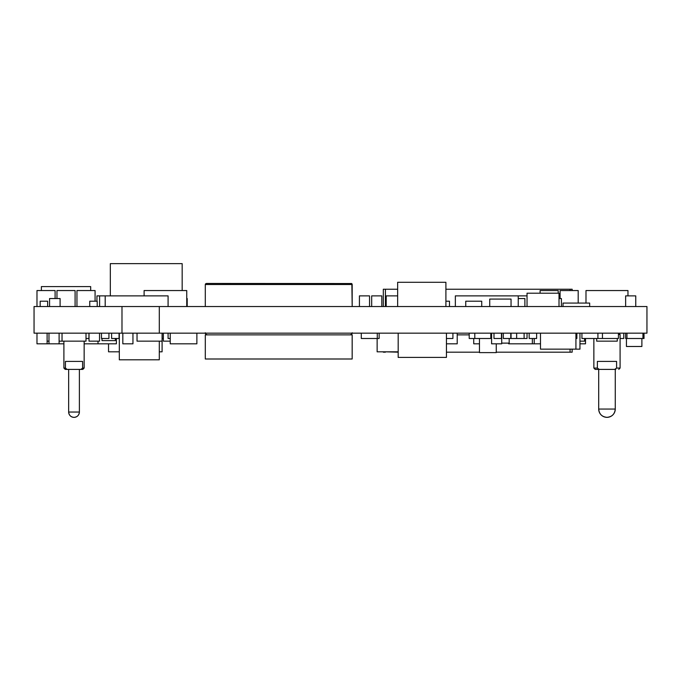 <?xml version="1.0" encoding="UTF-8"?>
<svg xmlns="http://www.w3.org/2000/svg" width="681" height="681" viewBox="0 0 681 681"><rect width="100%" height="100%" fill="white"/><g stroke="black" fill="none" stroke-linecap="round" stroke-linejoin="round"><path stroke-width="1.02" d="M398.181 351.813L377.138 351.813L377.138 338.491L377.138 351.813L398.181 351.813M576.867 338.491L576.867 333.162L576.867 338.491L575.93 338.491L576.867 338.491M584.587 341.155L584.587 338.491L584.587 341.155L579.957 341.155L584.587 341.155M163.295 338.491L162.087 338.491L162.095 351.813L162.095 338.491L163.295 338.491L163.295 333.162L163.295 338.491M377.274 338.491L377.274 333.162L377.274 338.491L361.288 338.491L361.288 333.162L361.288 338.491L379.138 338.491L379.138 333.162L379.138 338.491L377.274 338.491M449.486 306.535L449.486 301.206L445.902 301.206L449.486 301.206L449.486 306.535M561.399 298.542L561.399 306.535L561.399 298.542L559.016 298.542L561.399 298.542M168.088 333.162L168.088 338.491L168.088 333.162M170.224 338.491L168.088 338.491L170.224 338.491M63.895 343.82L59.102 343.82L59.102 333.162L59.102 343.82L36.978 343.82L36.978 333.162L36.978 343.82L47.108 343.82L47.108 333.162L47.108 343.82L48.972 343.82L48.972 333.162L48.972 343.82L63.895 343.82M452.916 338.491L452.916 333.162L452.916 338.491L446.438 338.491L452.916 338.491M40.179 306.535L40.179 301.206L40.179 306.535M47.644 306.535L47.644 301.206L40.179 301.206L47.644 301.206L47.644 306.535M626.963 333.162L626.963 338.491L626.963 333.162M642.949 338.491L642.949 333.162L642.949 338.491L625.635 338.491L625.635 333.162L625.635 338.491L644.022 338.491L644.022 333.162L644.022 338.491L642.949 338.491M182.167 290.549L182.167 263.632L110.331 263.632L110.331 295.877L110.331 263.632L182.167 263.632L182.167 290.549M90.684 290.549L90.684 286.607L41.371 286.607L41.371 290.549L41.371 286.607L90.684 286.607L90.684 290.549M508.647 343.122L508.647 343.82L508.647 343.122M534.227 343.82L532.363 343.82L532.363 338.491L532.363 343.82L508.647 343.82L509.184 343.82L509.184 338.491L509.184 343.82L534.227 343.82L534.227 338.491L534.227 343.82L540.493 343.82L534.227 343.82M187.207 306.535L187.207 298.542L186.739 298.542L187.207 298.542L187.207 306.535M62.022 341.155L62.022 333.162L62.022 341.155L59.102 341.155L62.022 341.155M48.972 341.155L47.108 341.155L48.972 341.155M159.294 359.806L159.294 341.155L159.294 359.806L119.32 359.806L119.32 333.162L119.32 359.806L159.294 359.806M496.253 343.82L496.253 352.613L479.467 352.613L479.467 338.491L479.467 352.613L496.253 352.613L496.253 343.82M99.537 341.155L99.537 333.162L99.537 341.155L89.015 341.155L89.015 333.162L89.015 341.155L99.537 341.155M60.098 306.535L60.098 298.542L49.568 298.542L49.568 306.535L49.568 298.542L60.098 298.542L60.098 306.535M524.889 298.542L524.889 306.535L524.889 298.542L518.241 298.542L524.889 298.542M536.628 338.491L536.628 333.162L536.628 338.491L529.163 338.491L529.163 333.162L529.163 338.491L536.628 338.491M511.048 333.162L511.048 338.491L511.048 333.162M527.034 338.491L527.034 333.162L527.034 338.491L511.048 338.491L516.641 338.491L516.641 333.162L516.641 338.491L524.106 338.491L524.106 333.162L524.106 338.491L527.034 338.491M97.204 306.535L97.204 301.206L89.747 301.206L89.747 306.535L89.747 301.206L97.204 301.206L97.204 306.535M116.391 343.82L116.391 338.491L116.391 343.82L98.004 343.82L98.004 341.155L98.004 343.82L84.146 343.82L116.391 343.82M585.507 338.491L585.507 343.82L579.957 343.82L585.507 343.82L585.507 338.491M579.957 349.149L579.957 333.162L579.957 349.149L575.93 349.149L575.93 333.162L575.93 349.149L540.493 349.149L540.493 333.162L540.493 349.149L579.957 349.149M527.034 295.877L518.241 295.877L527.034 295.877M170.224 341.155L163.355 341.155L163.355 333.162L163.355 341.155L170.224 341.155M602.447 338.491L597.918 338.491L597.918 333.162L597.918 338.491L581.932 338.491L581.932 333.162L581.932 338.491L602.447 338.491L602.447 333.162L602.447 338.491L618.433 338.491L618.433 333.162L618.433 338.491L602.447 338.491M510.776 338.491L510.776 333.162L510.776 338.491L503.319 338.491L503.319 333.162L503.319 338.491L510.776 338.491M108.934 338.491L108.934 333.162L108.934 338.491L101.469 338.491L101.469 333.162L101.469 338.491L108.934 338.491M89.015 338.491L88.947 333.162L88.947 338.491L86.002 338.491L89.015 338.491M501.718 343.82L501.718 333.162L501.718 343.82L491.597 343.82L491.597 333.162L491.597 343.82L501.718 343.82M132.957 333.162L132.957 343.82L122.827 343.82L122.827 333.162L122.827 343.82L132.957 343.82L132.957 333.162M501.454 333.162L501.454 338.491L493.989 338.491L493.989 333.162L493.989 338.491L501.454 338.491L501.454 333.162M162.087 341.155L162.087 333.162L162.087 341.155L137.034 341.155L137.034 333.162L137.034 341.155L162.087 341.155M559.016 293.213L559.016 306.535L559.016 293.213L527.034 293.213L527.034 306.535L527.034 293.213L559.016 293.213M119.056 333.162L119.056 338.491L111.599 338.491L111.599 333.162L111.599 338.491L119.056 338.491L119.056 333.162M465.744 306.535L465.744 301.206L465.744 306.535M481.731 306.535L481.731 301.206L465.744 301.206L481.731 301.206L481.731 306.535M105.197 306.535L105.197 295.877L105.197 306.535M168.088 306.535L168.088 295.877L105.197 295.877L168.088 295.877L168.088 306.535M518.241 306.535L518.241 295.877L455.351 295.877L455.351 306.535L455.351 295.877L518.241 295.877L518.241 306.535M585.992 303.071L585.992 290.549L585.992 303.071M627.967 295.877L627.967 290.549L585.992 290.549L627.967 290.549L627.967 295.877M115.327 340.619L115.327 338.491L115.327 340.619L102.005 340.619L102.005 338.491L102.005 340.619L115.327 340.619M479.467 343.82L473.738 343.82L473.738 338.491L473.738 343.82L479.467 343.82M196.869 343.82L196.869 333.162L196.869 343.82L170.224 343.82L170.224 333.162L170.224 343.82L196.869 343.82M86.002 341.155L86.002 333.162L86.002 341.155L62.039 341.155L62.039 333.162L62.039 341.155L86.002 341.155M457.215 343.82L457.215 333.162L457.215 343.82L446.438 343.82L457.215 343.82M386.204 306.535L386.204 295.877L386.204 306.535M397.644 295.877L386.204 295.877L397.644 295.877M397.644 306.535L397.644 282.292L397.644 306.535M445.902 306.535L445.902 282.292L397.644 282.292L445.902 282.292L445.902 306.535M474.802 333.162L474.802 338.491L474.802 333.162M490.797 338.491L490.797 333.162L490.797 338.491L469.209 338.491L469.209 333.162L469.209 338.491L490.797 338.491M625.635 306.535L625.635 295.877L625.635 306.535M635.756 306.535L635.756 295.877L625.635 295.877L635.756 295.877L635.756 306.535M99.605 295.877L96.94 295.877L96.94 301.206L96.94 295.877L99.605 295.877L99.605 306.535L99.605 295.877L105.197 295.877L99.605 295.877M371.681 306.535L371.681 295.877L371.681 306.535M381.803 306.535L381.803 295.877L371.681 295.877L381.803 295.877L381.803 306.535M623.77 333.162L623.77 338.491L620.093 338.491L623.77 338.491L623.77 333.162M369.545 306.535L369.545 295.877L359.423 295.877L359.423 306.535L359.423 295.877L369.545 295.877L369.545 306.535M641.885 346.484L641.885 338.491L641.885 346.484L626.435 346.484L626.435 338.491L626.435 346.484L641.885 346.484M509.184 343.122L501.718 343.122L509.184 343.122M589.661 306.535L589.661 303.071L563.008 303.071L563.008 306.535L563.008 303.071L589.661 303.071L589.661 306.535M560.08 298.542L560.08 290.549L560.08 298.542M578.195 303.071L578.195 290.549L560.08 290.549L578.195 290.549L578.195 303.071M540.093 293.213L540.093 290.549L540.093 293.213M558.216 293.213L558.216 290.549L540.093 290.549L558.216 290.549L558.216 293.213M36.978 306.535L36.978 290.549L36.978 306.535M55.101 298.542L55.101 290.549L36.978 290.549L55.101 290.549L55.101 298.542M56.966 298.542L56.966 290.549L56.966 298.542M75.089 306.535L75.089 290.549L56.966 290.549L75.089 290.549L75.089 306.535M76.953 306.535L76.953 290.549L76.953 306.535M95.076 301.206L95.076 290.549L76.953 290.549L95.076 290.549L95.076 301.206M446.438 357.406L446.438 333.162L446.438 357.406L398.181 357.406L398.181 333.162L398.181 357.406L446.438 357.406M489.724 306.535L489.724 299.078L489.724 306.535M511.048 306.535L511.048 299.078L489.724 299.078L511.048 299.078L511.048 306.535M186.739 290.549L186.739 306.535L186.739 290.549L144.108 290.549L144.108 295.877L144.108 290.549L186.739 290.549M34.05 333.162L646.95 333.162L646.95 306.535L646.95 333.162L159.294 333.162L159.294 306.535L646.95 306.535L159.294 306.535L159.294 333.162L121.984 333.162L121.984 306.535L159.294 306.535L121.984 306.535L121.984 333.162L34.05 333.162L34.05 306.535L121.984 306.535L34.05 306.535L34.05 333.162M162.095 351.813L159.294 351.813L162.095 351.813M119.32 351.813L108.534 351.813L108.534 343.82L108.534 351.813L119.32 351.813M65.231 369.4L63.895 368.063L65.436 368.063L65.436 361.407L82.605 361.407L82.605 368.063L84.146 368.063L84.146 341.155L84.146 368.063L82.605 368.063L80.988 369.4L65.231 369.4L67.061 369.4L65.436 368.063L63.895 368.063L63.895 341.155L63.895 368.063L65.231 369.4M74.025 417.368C77.268 417.053 79.056 415.274 79.388 412.039L68.653 412.039C68.985 415.274 70.781 417.053 74.025 417.368A5.371 5.371 0 0 1 68.653 412.039L79.388 412.039L79.388 369.4L79.388 412.039A5.371 5.371 0 0 1 74.025 417.368M68.653 369.4L68.653 412.039L68.653 369.4M82.631 341.155L65.41 341.155L82.631 341.155M82.818 369.4L80.988 369.4L82.818 369.4L84.146 368.063M80.988 369.4L82.605 368.063L80.988 369.4L67.061 369.4L65.436 368.063L65.436 361.407L82.605 361.407L65.436 361.407L82.605 361.407L82.605 368.063L80.988 369.4M82.605 361.407L65.436 361.407M607.784 417.308L607.214 417.342A5.371 2.443 90 0 1 606.975 417.368L606.175 417.308M597.373 361.407L616.586 361.407L616.586 368.063L620.093 368.063L616.586 368.063L614.671 369.4L599.289 369.4L597.373 368.063L593.866 368.063L593.866 338.491L593.866 368.063L595.194 369.4L599.289 369.4L597.373 368.063L597.373 361.407L616.586 361.407L615.667 361.407L616.586 361.407L616.586 368.063L614.671 369.4L599.289 369.4L598.352 368.77L599.289 369.4L595.194 369.4L593.866 368.063L597.373 368.063L597.373 361.407L606.107 361.407M615.769 369.4L615.266 369.4L615.266 409.06L598.693 409.06C599.178 414.091 601.944 416.849 606.975 417.342C612.015 416.849 614.773 414.091 615.266 409.06L615.266 369.4M598.693 369.4L598.693 409.06L598.693 369.4L598.182 369.4M618.757 333.162L620.093 334.49L618.433 334.49L620.093 334.49L620.093 368.063L620.093 334.49L618.757 333.162M598.693 409.06L615.266 409.06A8.291 8.291 0 0 1 606.975 417.342A8.291 8.291 0 0 1 598.693 409.06M596.684 341.155L596.684 338.491L596.684 341.155L617.267 341.155L617.267 338.491L617.267 341.155L596.684 341.155M351.532 283.534L206.352 283.458L205.296 284.505L352.179 284.505L352.179 306.535L351.873 283.764L352.179 284.505L205.296 284.505L205.296 306.535L205.296 284.505L206.352 283.458L351.532 283.534A1.047 1.047 0 0 0 351.124 283.458A1.047 1.047 0 0 1 352.179 284.505M206.59 334.703L207.399 334.865L206.59 334.703A2.094 2.094 0 0 1 205.339 333.162A2.094 2.094 0 0 0 206.59 334.703L205.909 334.252L206.59 334.703A2.094 2.094 0 0 0 207.382 334.865A2.094 2.094 0 0 1 206.598 334.703L207.399 334.865L205.909 334.252L205.296 332.762L205.458 333.571M350.077 334.865L351.558 334.252L350.077 334.865A2.094 2.094 0 0 0 351.558 334.252L352.179 332.762L351.558 334.252A2.094 2.094 0 0 0 352.137 333.162A2.094 2.094 0 0 1 350.111 334.865M205.296 284.505L205.602 283.764M383.318 289.229L383.318 306.535L383.318 289.229L397.644 289.229L383.318 289.229M572.159 290.549L572.159 289.229L570.057 289.229L570.057 290.549L570.057 289.229L445.902 289.229L572.159 289.229L572.159 290.549M385.412 306.535L385.412 289.229L385.412 306.535M572.159 352.171L572.159 349.149L572.159 352.171L496.253 352.171L572.159 352.171M570.057 349.149L570.057 352.171L570.057 349.149M479.467 352.171L446.438 352.171L479.467 352.171M398.181 352.171L385.412 351.813L398.181 352.171M457.215 334.865L469.209 334.865L457.215 334.865M383.318 352.171L385.412 352.171L383.318 352.171M352.162 334.865L352.162 358.998L352.179 334.865L352.162 358.998L352.179 334.865L205.313 334.865L352.162 334.865M205.296 334.865L205.296 358.998L205.313 334.865M352.162 358.998L205.313 358.998L352.162 358.998M618.757 369.4L620.093 368.063"/></g></svg>
